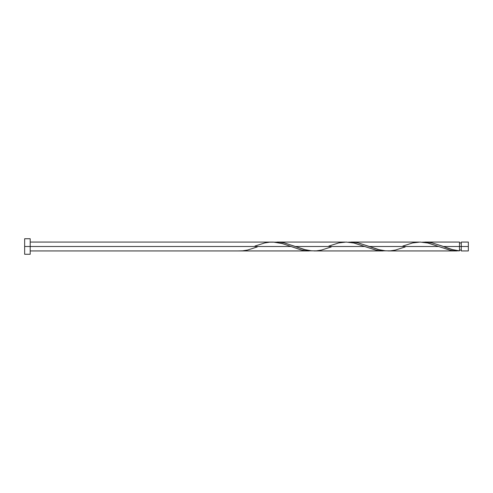 <?xml version="1.0" encoding="UTF-8"?>
<svg xmlns="http://www.w3.org/2000/svg" width="493" height="493" viewBox="0 0 493 493"><rect width="100%" height="100%" fill="white"/><g stroke="black" fill="none" stroke-linecap="round" stroke-linejoin="round"><path stroke-width="0.74" d="M468.35 250.937L468.35 242.063L468.35 246.5L461.263 246.5L461.263 242.063L461.263 250.937L468.35 250.937L468.35 246.5L443.355 246.5L452.426 249.594L459.488 250.851L459.488 242.063L459.488 246.5L461.263 246.5L461.263 250.937M24.65 254.265L24.65 238.735L24.65 254.265L30.196 254.265L30.196 246.5L24.65 246.5L290.741 246.5L30.196 246.5L30.196 238.735L30.196 254.265M254.943 246.056L264.753 242.932L269.683 242.168L274.613 242.149L282.008 243.499L301.728 250.068L306.658 250.832L311.588 250.851L306.338 250.801L301.143 249.933L282.489 243.634L273.412 242.081L30.196 242.063M309.228 250.937L237.638 250.937L242.568 250.832L247.498 250.068L257.303 246.944M405.203 246.944L395.398 250.068L390.468 250.832L385.538 250.851L378.143 249.501L358.423 242.932L353.493 242.168L348.563 242.149L353.228 242.149L357.85 242.809L369.405 246.5L438.641 246.5L449.628 250.068L454.558 250.832L459.488 250.851L454.928 250.857L450.177 250.185L438.641 246.5L369.405 246.5L379.807 249.933L384.429 250.746L389.051 250.919M387.892 250.937L456.882 250.937M331.253 246.944L321.448 250.068L316.518 250.832L311.588 250.851L304.193 249.501L284.473 242.932L279.543 242.168L274.613 242.149L279.278 242.149L283.9 242.809L295.455 246.5L364.691 246.5L375.678 250.068L380.608 250.832L385.538 250.851L380.867 250.851L376.245 250.191L364.691 246.5L295.455 246.5L305.857 249.933L310.479 250.746L315.101 250.919M313.942 250.937L383.178 250.937M442.203 246.062L443.355 246.5L459.488 246.5L459.488 250.851C454.108 250.241 448.735 248.792 443.355 246.5L432.373 242.932L427.443 242.168L422.513 242.149L427.178 242.149L431.8 242.809L442.258 246.087M424.867 242.063L459.488 242.063M350.917 242.063L419.001 242.081M402.843 246.056L412.653 242.932L420.048 242.063L427.443 242.889L438.641 246.5L428.238 243.067L420.153 242.063M276.967 242.063L345.051 242.081M328.893 246.056L338.703 242.932L346.098 242.063L353.493 242.889L364.691 246.5L354.288 243.067L346.203 242.063M459.488 250.05L461.263 250.05M237.638 250.937L30.196 250.937M24.65 238.735L30.196 238.735M459.488 242.95L461.263 242.95M461.263 242.063L468.35 242.063"/></g></svg>
